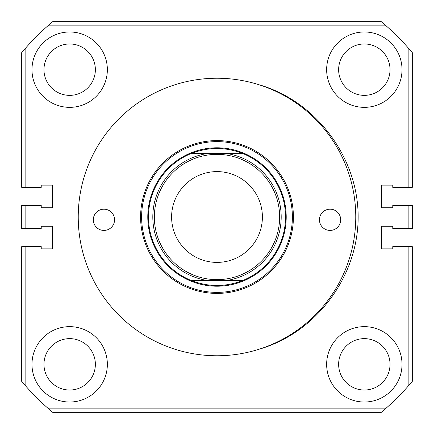 <?xml version="1.0" encoding="UTF-8"?>
<svg xmlns="http://www.w3.org/2000/svg" width="434" height="434" viewBox="0 0 434 434"><rect width="100%" height="100%" fill="white"/><g stroke="black" fill="none" stroke-linecap="round" stroke-linejoin="round"><path stroke-width="0.65" d="M114.554 219.799A10.622 10.622 0 0 0 103.932 209.177A10.622 10.622 0 0 0 93.31 219.799A10.622 10.622 0 0 0 103.932 230.421A10.622 10.622 0 0 0 114.554 219.799M340.69 219.799A10.622 10.622 0 0 0 330.068 209.177A10.622 10.622 0 0 0 319.446 219.799A10.622 10.622 0 0 0 330.068 230.421A10.622 10.622 0 0 0 340.69 219.799M141.62 217A75.38 75.38 0 0 0 217 292.38A75.38 75.38 0 0 0 292.38 217A75.38 75.38 0 0 0 217 141.62A75.38 75.38 0 0 0 141.62 217A75.38 75.38 0 0 1 217 141.62A75.38 75.38 0 0 1 292.38 217M78.234 217A138.766 138.766 0 0 0 217 355.766A138.766 138.766 0 0 0 355.766 217A138.766 138.766 0 0 0 217 78.234A138.766 138.766 0 0 0 78.234 217A138.766 138.766 0 0 0 259.456 349.11C316.527 332.536 358.381 276.116 358.148 216.723C358.202 157.591 316.136 101.046 258.941 84.722A138.766 138.766 0 0 0 78.234 217M243.04 280.386L190.96 280.386A68.529 68.529 0 0 1 190.96 153.614C208.32 146.8 225.68 146.8 243.04 153.614A68.529 68.529 0 0 1 243.04 280.386C225.68 287.2 208.32 287.2 190.96 280.386M217 171.604A45.396 45.396 0 0 0 171.604 217A45.396 45.396 0 0 0 217 262.396A45.396 45.396 0 0 0 262.396 217A45.396 45.396 0 0 0 217 171.604M190.96 153.614L242.758 153.614M390.03 364.332A25.698 25.698 0 0 0 364.332 338.634A25.698 25.698 0 0 0 338.634 364.332A25.698 25.698 0 0 0 364.332 390.03A25.698 25.698 0 0 0 390.03 364.332M95.366 364.332A25.698 25.698 0 0 0 69.668 338.634A25.698 25.698 0 0 0 43.97 364.332A25.698 25.698 0 0 0 69.668 390.03A25.698 25.698 0 0 0 95.366 364.332M95.366 69.668A25.698 25.698 0 0 0 69.668 43.97A25.698 25.698 0 0 0 43.97 69.668A25.698 25.698 0 0 0 69.668 95.366A25.698 25.698 0 0 0 95.366 69.668M390.03 69.668A25.698 25.698 0 0 0 364.332 43.97A25.698 25.698 0 0 0 338.634 69.668A25.698 25.698 0 0 0 364.332 95.366A25.698 25.698 0 0 0 390.03 69.668M107.355 69.668A37.687 37.687 0 0 0 69.668 31.98A37.687 37.687 0 0 0 31.98 69.668A37.687 37.687 0 0 0 69.668 107.355A37.687 37.687 0 0 0 107.355 69.668M107.355 364.332A37.687 37.687 0 0 0 69.668 326.645A37.687 37.687 0 0 0 31.98 364.332A37.687 37.687 0 0 0 69.668 402.02A37.687 37.687 0 0 0 107.355 364.332M402.02 364.332A37.687 37.687 0 0 0 364.332 326.645A37.687 37.687 0 0 0 326.645 364.332A37.687 37.687 0 0 0 364.332 402.02A37.687 37.687 0 0 0 402.02 364.332M402.02 69.668A37.687 37.687 0 0 0 364.332 31.98A37.687 37.687 0 0 0 326.645 69.668A37.687 37.687 0 0 0 364.332 107.355A37.687 37.687 0 0 0 402.02 69.668M408.871 246.637L392.77 246.637L392.77 248.866L381.464 248.866L381.464 226.25L392.77 226.25L392.77 228.479L408.871 228.479L408.871 205.521L392.77 205.521L392.77 207.75L381.464 207.75L381.464 185.134L392.77 185.134L392.77 187.363L408.871 187.363L408.871 48.646A255.263 255.263 0 0 0 385.354 25.129L48.646 25.129A255.263 255.263 0 0 0 25.129 48.646L25.129 187.363L41.23 187.363L41.23 185.134L52.536 185.134L52.536 207.75L41.23 207.75L41.23 205.521L25.129 205.521L25.129 228.479L41.23 228.479L41.23 226.25L52.536 226.25L52.536 248.866L41.23 248.866L41.23 246.637L25.129 246.637L25.129 385.354A255.263 255.263 0 0 0 48.646 408.871L385.354 408.871A255.263 255.263 0 0 0 408.871 385.354L408.871 246.637L412.3 246.637L412.3 381.367L408.871 385.354M25.129 187.363L21.7 187.363L21.7 52.633L25.129 48.646M408.871 48.646L412.3 52.633L412.3 187.363L408.871 187.363M385.354 408.871L381.367 412.3L52.633 412.3L48.646 408.871M25.129 385.354L21.7 381.367L21.7 246.637L25.129 246.637M48.646 25.129L52.633 21.7L381.367 21.7L385.354 25.129M25.129 228.479L21.7 228.479L21.7 205.521L25.129 205.521M408.871 205.521L412.3 205.521L412.3 228.479L408.871 228.479M293.406 217A76.406 76.406 0 0 1 217 293.406A76.406 76.406 0 0 1 140.594 217A76.406 76.406 0 0 1 217 140.594A76.406 76.406 0 0 1 293.406 217M286.212 217A69.212 69.212 0 0 1 217 286.212A69.212 69.212 0 0 1 147.788 217A69.212 69.212 0 0 1 217 147.788A69.212 69.212 0 0 1 286.212 217M154.358 217A62.642 62.642 0 0 0 217 279.642A62.642 62.642 0 0 0 279.642 217A62.642 62.642 0 0 0 217 154.358A62.642 62.642 0 0 0 154.358 217M206.85 280.386A64.194 64.194 0 0 1 206.85 153.614M227.15 153.614A64.194 64.194 0 0 1 227.15 280.386"/></g></svg>
